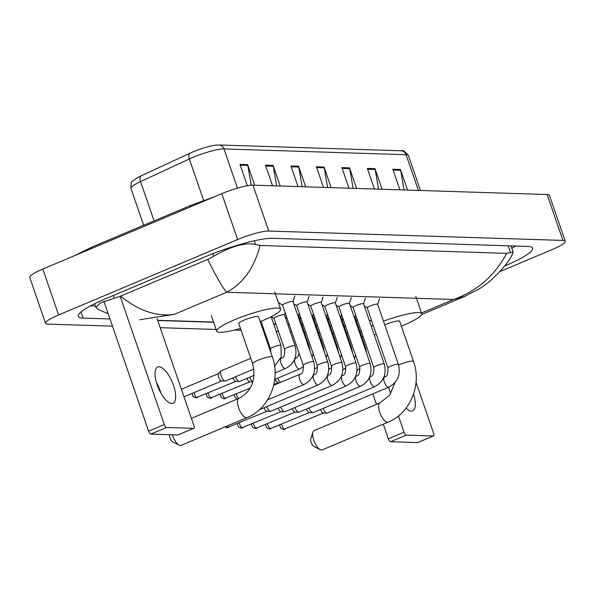 <?xml version="1.0" encoding="UTF-8"?>
<svg xmlns="http://www.w3.org/2000/svg" width="595" height="595" viewBox="0 0 595 595"><rect width="100%" height="100%" fill="white"/><g stroke="black" fill="none" stroke-linecap="round" stroke-linejoin="round"><path stroke-width="0.89" d="M251.231 185.209L247.832 165.417A4.916 4.477 -88.2 0 0 247.624 164.592L239.978 164.354L247.341 185.722M254.72 185.216L247.624 164.592M276.69 185.915L273.306 166.228A4.916 4.477 -88.2 0 0 273.098 165.403L265.452 165.165L272.555 185.781M280.193 186.027L273.098 165.403M302.163 186.726L298.779 167.039A4.916 4.477 -88.2 0 0 298.564 166.213L290.925 165.975L298.028 186.592M305.666 186.837L298.564 166.213M404.05 189.969L400.666 170.282A4.916 4.477 -88.2 0 0 400.457 169.463L392.812 169.218L399.914 189.842M407.553 190.08L400.457 169.463M378.576 189.158L375.192 169.471A4.916 4.477 -88.2 0 0 374.984 168.653L367.338 168.407L374.441 189.031M382.087 189.269L374.984 168.653M353.103 188.347L349.719 168.66A4.916 4.477 -88.2 0 0 349.51 167.842L341.872 167.597L348.968 188.221M356.613 188.459L349.51 167.842M327.629 187.537L324.253 167.85A4.916 4.477 -88.2 0 0 324.037 167.024L316.399 166.786L323.494 187.403M331.14 187.648L324.037 167.024M130.974 188.377C130.759 179.303 132.841 182.13 135.883 178.634A20.163 3.22 -19 0 1 141.112 175.86L189.917 153.22A20.163 3.22 -19 0 1 216.401 145.076L218.923 144.979A6.143 5.593 91.8 0 1 223.958 148.914A24.588 3.934 161 0 0 189.351 158.947L140.554 181.587A24.588 3.934 161 0 0 130.974 188.377L143.67 225.267M112.462 326.164L47.868 324.104A24.588 3.934 -19 0 1 45.555 323.293L29.75 277.396A24.588 3.934 -19 0 1 42.81 269.066L221.809 193.658A24.588 3.934 -19 0 1 252.934 185.157L547.132 194.528A24.588 3.934 -19 0 1 549.445 195.346L565.25 241.243A24.588 3.934 -19 0 1 552.19 249.573L500.112 271.506M45.555 323.293A24.588 3.934 -19 0 1 58.615 314.963L237.613 239.554A24.588 3.934 -19 0 1 268.739 231.053L562.937 240.425A24.588 3.934 -19 0 1 565.25 241.243M334.055 333.222L332.635 333.178M319.946 332.769L318.526 332.724M305.83 332.322L304.417 332.278M291.721 331.869L290.3 331.824M278.467 331.452L276.192 331.378M264.358 330.999L263.444 330.969M241.094 330.262L234.46 330.046M216.111 329.466L160.189 327.681M347.889 332.865A24.588 3.934 -19 0 1 346.565 333.096M504.664 266.017A52.866 8.449 161 0 0 532.592 248.167A52.866 8.449 161 0 0 527.624 246.419L272.651 238.297A52.866 8.449 161 0 0 205.729 256.564L106.289 298.452A52.866 8.449 161 0 0 78.213 316.362A52.866 8.449 161 0 0 83.181 318.117L109.986 318.972M157.712 320.489L213.635 322.267M260.967 323.777L261.882 323.806M273.715 324.186L275.991 324.253M287.824 324.632L289.244 324.677M301.94 325.078L303.353 325.13M316.049 325.532L317.47 325.577M330.158 325.978L331.579 326.023M511.789 248.167A52.866 8.449 161 0 0 515.917 246.04M90.544 305.867L95.453 306.023M108.186 313.751L98.435 309.616L95.966 307.511L100.287 302.959L120.584 296.124L207.737 259.413L213.702 256.304C230.711 246.352 244.671 242.396 255.582 244.433L260.097 245.482C254.251 267.824 243.124 283.413 226.732 292.257C223.192 288.768 216.863 277.82 207.737 259.413M421.662 314.554L464.799 296.377L453.613 299.478C477.302 290.873 494.988 275.492 506.672 253.336L260.097 245.482M506.672 253.336L513.15 252.116L513.039 252.697C509.9 260.699 501.778 270.561 488.681 282.275L479.801 288.568L464.792 296.377M120.584 296.124C138.613 310.724 156.478 316.815 174.179 314.391L139.818 319.723M406.065 408.155A19.672 7.527 67.2 0 0 411.361 411.1A19.672 7.527 67.2 0 0 412.677 410.87A19.672 7.527 67.2 0 0 413.555 394.106M417.95 442.427A3.072 1.175 -112.8 0 1 417.779 442.554A3.072 1.175 -112.8 0 1 417.578 442.591L433.279 435.971A3.072 1.175 67.2 0 0 433.48 435.934A3.072 1.175 67.2 0 0 433.562 433.145L416.039 382.25M390.573 441.728A3.072 1.175 -112.8 0 1 388.312 438.82L404.012 432.201A3.072 1.175 67.2 0 0 406.273 435.116L390.573 441.728L417.578 442.591M372.842 393.875L376.449 404.355M383.269 424.161L388.312 438.82M406.273 435.116L433.279 435.971M394.782 382.83A19.672 7.527 67.2 0 0 394.82 383.344M404.012 432.201L398.427 415.964M390.744 393.659L388.542 387.263M384.92 376.754L384.482 375.482M320.288 449.679L313.781 446.347A4.306 1.644 -112.8 0 1 311.371 443.111A4.306 1.644 -112.8 0 1 310.739 439.132L312.903 432.149A10.45 3.994 67.2 0 0 314.435 441.825A10.45 3.994 67.2 0 0 320.288 449.679A10.45 3.994 67.2 0 0 321.478 450.021A10.45 3.994 67.2 0 0 322.178 449.902L388.126 422.115A10.45 3.994 -112.8 0 1 387.427 422.242A10.45 3.994 -112.8 0 1 380.041 413.198A10.45 3.994 -112.8 0 1 380.012 402.86L314.063 430.639A10.45 3.994 67.2 0 0 312.903 432.149M398.561 365.01A10.45 1.673 161 0 1 399.29 364.698A10.45 1.673 161 0 1 412.514 361.083A10.45 1.673 161 0 1 413.495 361.433L399.669 321.27A10.45 1.673 161 0 0 385.456 324.535A10.45 1.673 161 0 0 384.742 324.84M383.485 321.188A33.811 5.407 -19 0 1 421.751 313.669A33.811 5.407 -19 0 1 403.797 325.123A33.811 5.407 -19 0 1 401.342 326.134M376.315 334.36A33.811 5.407 -19 0 1 374.24 334.866M363.188 336.748A33.811 5.407 -19 0 1 361.805 336.807M360.265 332.345A33.811 5.407 -19 0 1 361.388 331.534M371.258 326.216A33.811 5.407 -19 0 1 373.214 325.331M172.394 434.781A10.45 3.994 67.2 0 0 179.169 445.186L172.662 441.854A4.306 1.644 -112.8 0 1 170.274 438.671A4.306 1.644 -112.8 0 1 169.605 434.692M179.169 445.186A10.45 3.994 67.2 0 0 180.359 445.529A10.45 3.994 67.2 0 0 181.059 445.402L247.007 417.623A10.45 3.994 -112.8 0 1 246.308 417.749A10.45 3.994 -112.8 0 1 238.93 408.705A10.45 3.994 -112.8 0 1 238.893 398.36L191.412 418.367M252.622 363.746A10.45 1.673 161 0 1 258.171 360.206A10.45 1.673 161 0 1 271.402 356.591A10.45 1.673 161 0 1 272.384 356.941L258.55 316.778A10.45 1.673 161 0 0 244.344 320.043A10.45 1.673 161 0 0 238.796 323.583L252.622 363.746C256.311 379.93 251.737 391.465 238.893 398.36M240.469 328.44A33.811 5.407 -19 0 1 216.706 331.184A33.811 5.407 -19 0 1 234.661 319.731A33.811 5.407 -19 0 1 280.639 309.169A33.811 5.407 -19 0 1 262.685 320.623A33.811 5.407 -19 0 1 260.223 321.635M367.271 307.95A5.534 0.885 -19 0 1 367.197 307.86A5.534 0.885 -19 0 1 370.135 305.986A5.534 0.885 -19 0 1 377.654 304.261L398.36 364.385A5.534 0.885 -19 0 0 397.683 364.2A5.534 0.885 -19 0 0 390.833 366.111A5.534 0.885 -19 0 0 387.895 367.985C388.185 373.861 387.04 376.858 384.467 376.97L383.872 377.223M384.467 376.97A5.534 2.12 -112.8 0 0 384.422 382.288A5.534 2.12 -112.8 0 0 388.245 387.219A5.534 2.12 -112.8 0 0 388.394 387.233A5.534 2.12 -112.8 0 0 388.758 387.166L327.317 413.056A5.534 2.12 -112.8 0 1 326.945 413.123A5.534 2.12 -112.8 0 1 323.078 408.445M323.576 412.96A3.994 1.525 -112.8 0 1 323.308 413.012A3.994 1.525 -112.8 0 1 320.482 409.538M326.945 413.123L323.308 413.012M353.155 307.503A5.534 0.885 -19 0 1 353.08 307.414A5.534 0.885 -19 0 1 356.018 305.54A5.534 0.885 -19 0 1 363.545 303.807L384.251 363.939A5.534 0.885 -19 0 0 383.574 363.753A5.534 0.885 -19 0 0 376.724 365.665A5.534 0.885 -19 0 0 373.786 367.539C374.077 373.415 372.931 376.412 370.35 376.523L369.763 376.769M370.35 376.523A5.534 2.12 -112.8 0 0 370.313 381.834A5.534 2.12 -112.8 0 0 374.129 386.772A5.534 2.12 -112.8 0 0 374.277 386.787A5.534 2.12 -112.8 0 0 374.649 386.72L313.201 412.603A5.534 2.12 -112.8 0 1 312.836 412.67A5.534 2.12 -112.8 0 1 308.969 407.991M309.467 412.514A3.994 1.525 -112.8 0 1 309.199 412.558A3.994 1.525 -112.8 0 1 306.373 409.092M312.836 412.67L309.199 412.558M339.046 307.05A5.534 0.885 -19 0 1 338.971 306.961A5.534 0.885 -19 0 1 341.909 305.086A5.534 0.885 -19 0 1 349.436 303.361L370.135 363.486A5.534 0.885 -19 0 0 369.465 363.3A5.534 0.885 -19 0 0 362.615 365.211A5.534 0.885 -19 0 0 359.678 367.085C359.96 372.961 358.822 375.958 356.241 376.07L355.646 376.323M356.241 376.07A5.534 2.12 -112.8 0 0 356.197 381.388A5.534 2.12 -112.8 0 0 360.02 386.319A5.534 2.12 -112.8 0 0 360.168 386.334A5.534 2.12 -112.8 0 0 360.54 386.267L299.092 412.156A5.534 2.12 -112.8 0 1 298.72 412.223A5.534 2.12 -112.8 0 1 294.86 407.545M295.351 412.06A3.994 1.525 -112.8 0 1 295.09 412.112A3.994 1.525 -112.8 0 1 292.264 408.639M298.72 412.223L295.09 412.112M324.937 306.603A5.534 0.885 -19 0 1 324.863 306.514A5.534 0.885 -19 0 1 327.8 304.64A5.534 0.885 -19 0 1 335.32 302.907L356.026 363.039A5.534 0.885 -19 0 0 355.349 362.853A5.534 0.885 -19 0 0 348.499 364.765A5.534 0.885 -19 0 0 345.561 366.639C345.851 372.515 344.706 375.512 342.132 375.624L341.537 375.876M342.132 375.624A5.534 2.12 -112.8 0 0 342.088 380.934A5.534 2.12 -112.8 0 0 345.911 385.872A5.534 2.12 -112.8 0 0 346.052 385.887A5.534 2.12 -112.8 0 0 346.424 385.82L284.983 411.71A5.534 2.12 -112.8 0 1 284.611 411.77A5.534 2.12 -112.8 0 1 280.743 407.099M281.242 411.614A3.994 1.525 -112.8 0 1 280.974 411.658A3.994 1.525 -112.8 0 1 278.148 408.192M284.611 411.77L280.974 411.658M310.821 306.15A5.534 0.885 -19 0 1 310.746 306.061A5.534 0.885 -19 0 1 313.684 304.186A5.534 0.885 -19 0 1 321.211 302.461L341.917 362.586A5.534 0.885 -19 0 0 341.24 362.407A5.534 0.885 -19 0 0 334.39 364.318A5.534 0.885 -19 0 0 331.452 366.193C331.742 372.068 330.597 375.058 328.016 375.177L327.429 375.423M328.016 375.177A5.534 2.12 -112.8 0 0 327.979 380.488A5.534 2.12 -112.8 0 0 331.794 385.419A5.534 2.12 -112.8 0 0 331.943 385.434A5.534 2.12 -112.8 0 0 332.315 385.374L270.866 411.257A5.534 2.12 -112.8 0 1 270.502 411.323A5.534 2.12 -112.8 0 1 266.634 406.645M267.133 411.167A3.994 1.525 -112.8 0 1 266.865 411.212A3.994 1.525 -112.8 0 1 264.039 407.739M270.502 411.323L266.865 411.212M296.712 305.704A5.534 0.885 -19 0 1 296.637 305.614A5.534 0.885 -19 0 1 299.575 303.74A5.534 0.885 -19 0 1 307.102 302.015L327.8 362.139A5.534 0.885 -19 0 0 327.131 361.953A5.534 0.885 -19 0 0 320.281 363.865A5.534 0.885 -19 0 0 317.343 365.739C317.626 371.615 316.488 374.612 313.907 374.724L313.312 374.976M282.603 305.25A5.534 0.885 -19 0 1 282.528 305.168A5.534 0.885 -19 0 1 285.466 303.294A5.534 0.885 -19 0 1 292.985 301.561L313.691 361.686A5.534 0.885 -19 0 0 313.015 361.507A5.534 0.885 -19 0 0 306.165 363.419A5.534 0.885 -19 0 0 303.227 365.293C303.517 371.168 302.372 374.158 299.798 374.277L273.7 385.27M354.077 316.838A5.534 0.885 -19 0 1 354.984 317.009L365.65 347.986A5.534 0.885 -19 0 0 364.98 347.807A5.534 0.885 -19 0 0 364.742 347.815M339.961 316.384A5.534 0.885 -19 0 1 340.875 316.555L351.541 347.539A5.534 0.885 -19 0 0 350.864 347.354A5.534 0.885 -19 0 0 350.626 347.368M325.852 315.938A5.534 0.885 -19 0 1 326.759 316.109L337.432 347.093A5.534 0.885 -19 0 0 336.755 346.907A5.534 0.885 -19 0 0 336.517 346.915M311.735 315.484A5.534 0.885 -19 0 1 312.65 315.662L323.316 346.64A5.534 0.885 -19 0 0 322.646 346.454A5.534 0.885 -19 0 0 322.408 346.469M278.267 382.697A3.994 1.525 -112.8 0 1 277.999 382.741A3.994 1.525 -112.8 0 1 275.173 379.268M280.55 382.384A5.534 2.12 -112.8 0 1 277.768 378.175M277.999 382.741L279.591 382.786M297.626 315.038A5.534 0.885 -19 0 1 298.541 315.209L309.207 346.193A5.534 0.885 -19 0 0 308.53 346.007A5.534 0.885 -19 0 0 308.292 346.022M274.042 318.451A5.534 0.885 -19 0 1 273.968 318.362A5.534 0.885 -19 0 1 276.906 316.488A5.534 0.885 -19 0 1 284.425 314.762L295.098 345.74A5.534 0.885 -19 0 0 294.421 345.561A5.534 0.885 -19 0 0 287.571 347.473A5.534 0.885 -19 0 0 284.633 349.347C284.923 355.222 283.778 358.212 281.197 358.331L280.609 358.577M250.041 381.797A3.994 1.525 -112.8 0 1 249.774 381.841A3.994 1.525 -112.8 0 1 246.947 378.368M252.979 381.864A5.534 2.12 -112.8 0 1 249.543 377.275M249.774 381.841L252.957 381.938M235.925 381.343A3.994 1.525 -112.8 0 1 235.665 381.395A3.994 1.525 -112.8 0 1 232.831 377.922M254.147 375.333L239.666 381.44A5.534 2.12 -112.8 0 1 239.294 381.507A5.534 2.12 -112.8 0 1 235.434 376.828M235.665 381.395L239.294 381.507M253.901 369.049L225.557 380.986A5.534 2.12 -112.8 0 1 225.185 381.053A5.534 2.12 -112.8 0 1 221.117 375.817A5.534 2.12 -112.8 0 1 220.953 371.012A5.534 2.12 -112.8 0 1 221.258 370.789L250.77 358.361M221.816 380.897A3.994 1.525 -112.8 0 1 221.548 380.941A3.994 1.525 -112.8 0 1 218.61 377.163A3.994 1.525 -112.8 0 1 218.491 373.69L220.953 371.012M221.548 380.941L225.185 381.053M156.515 382.704A19.672 7.527 -112.8 0 1 160.895 393.116M171.672 403.47A19.672 7.527 67.2 0 0 172.981 403.239A19.672 7.527 67.2 0 0 172.922 383.775A19.672 7.527 67.2 0 0 159.029 366.751A19.672 7.527 67.2 0 0 157.712 366.981A19.672 7.527 67.2 0 0 157.779 386.445A19.672 7.527 67.2 0 0 171.672 403.47M178.262 434.796A3.072 1.175 -112.8 0 1 178.091 434.915A3.072 1.175 -112.8 0 1 177.883 434.952L193.583 428.34A3.072 1.175 67.2 0 0 193.792 428.303A3.072 1.175 67.2 0 0 193.873 425.514L157.08 318.675M150.885 434.097A3.072 1.175 -112.8 0 1 148.624 431.189L164.324 424.57A3.072 1.175 67.2 0 0 166.585 427.478L150.885 434.097L177.883 434.952M103.917 301.36L148.624 431.189M166.585 427.478L193.583 428.34M164.324 424.57L120.16 296.303M141.112 175.86A6.143 3.287 65.1 0 0 140.554 181.587L154.083 220.879M189.917 153.22A6.143 3.287 65.1 0 0 189.351 158.947L203.624 200.396M418.382 190.43L406.088 154.715A6.143 5.593 -88.2 0 0 401.045 150.78C402.57 149.747 405.024 151.331 408.393 155.533A24.588 3.934 161 0 0 406.088 154.715L223.958 148.914L237.457 188.117M316.681 167.612L324.253 167.85M342.155 168.422L349.719 168.66M367.628 169.233L375.192 169.471M393.094 170.044L400.666 170.282M291.208 166.801L298.779 167.039M265.734 165.99L273.306 166.228M240.268 165.179L247.832 165.417M190.177 206.978A9.832 3.763 -112.8 0 1 191.367 205.171L91.927 247.066A9.832 3.763 -112.8 0 0 90.73 248.874M421.52 313L453.613 299.478L226.732 292.257L174.179 314.391M271.409 317.492L272.651 317.529M285.518 317.938L286.76 317.975M299.635 318.385L300.869 318.429M313.743 318.838L314.986 318.875M327.852 319.284L329.095 319.329M341.969 319.738L343.203 319.775M356.078 320.184L357.498 320.229M369.331 320.608L371.607 320.683M268.739 231.053L252.934 185.157M237.613 239.554L221.809 193.658M58.615 314.963L42.81 269.066M562.937 240.425L547.132 194.528M81.046 311.921L83.181 318.117M113.325 295.492L114.262 298.199M212.802 253.693L213.702 256.304M254.325 240.782L255.582 244.433M508.234 245.795L510.555 252.555M285.384 428.988A3.994 1.525 -112.8 0 1 285.161 429.144A3.994 1.525 -112.8 0 1 284.893 429.196A3.994 1.525 -112.8 0 1 281.636 424.235M323.457 413.012L283.48 429.456A3.994 3.637 -88.2 0 0 284.893 429.196M271.268 428.541A3.994 1.525 -112.8 0 1 271.052 428.697A3.994 1.525 -112.8 0 1 270.784 428.742A3.994 1.525 -112.8 0 1 267.519 423.789M309.341 412.566L269.371 429.01A3.994 3.637 -88.2 0 0 270.784 428.742M257.159 428.088A3.994 1.525 -112.8 0 1 256.936 428.244A3.994 1.525 -112.8 0 1 256.668 428.296A3.994 1.525 -112.8 0 1 253.411 423.343M295.232 412.112L255.262 428.556A3.994 3.637 -88.2 0 0 256.668 428.296M243.05 427.641A3.994 1.525 -112.8 0 1 242.827 427.798A3.994 1.525 -112.8 0 1 242.559 427.842A3.994 1.525 -112.8 0 1 239.302 422.889M281.123 411.666L241.146 428.11A3.994 3.637 -88.2 0 0 242.559 427.842M228.934 427.188A3.994 1.525 -112.8 0 1 228.718 427.351A3.994 1.525 -112.8 0 1 228.45 427.396A3.994 1.525 -112.8 0 1 226.799 426.139M267.006 411.219L227.037 427.656A3.994 3.637 -88.2 0 0 228.45 427.396M327.8 362.139C330.381 372.396 327.183 379.989 318.206 384.92A5.534 2.12 -112.8 0 1 317.834 384.987A5.534 2.12 -112.8 0 1 317.685 384.972A5.534 2.12 -112.8 0 1 313.863 380.034A5.534 2.12 -112.8 0 1 313.907 374.724M313.691 361.686C316.265 371.949 313.067 379.543 304.09 384.474A5.534 2.12 -112.8 0 1 303.718 384.541A5.534 2.12 -112.8 0 1 303.576 384.526A5.534 2.12 -112.8 0 1 299.754 379.588A5.534 2.12 -112.8 0 1 299.798 374.277M238.655 398.464A3.994 1.525 -112.8 0 1 236.319 393.972M225.959 398.271A3.994 1.525 -112.8 0 1 225.736 398.427A3.994 1.525 -112.8 0 1 225.468 398.471A3.994 1.525 -112.8 0 1 222.21 393.518M250.294 388.081L224.055 398.739A3.994 3.637 -88.2 0 0 225.468 398.471M303.554 366.609L299.605 368.974A5.534 2.12 -112.8 0 1 299.092 369.026A5.534 2.12 -112.8 0 1 295.165 363.805A5.534 2.12 -112.8 0 1 295.313 358.778L294.718 359.03M211.842 397.817A3.994 1.525 -112.8 0 1 211.627 397.981A3.994 1.525 -112.8 0 1 211.359 398.025A3.994 1.525 -112.8 0 1 208.094 393.072M249.915 381.849L209.946 398.293A3.994 3.637 -88.2 0 0 211.359 398.025M295.098 345.74C297.671 356.003 294.473 363.597 285.496 368.528A5.534 2.12 -112.8 0 1 284.975 368.573A5.534 2.12 -112.8 0 1 281.056 363.352A5.534 2.12 -112.8 0 1 281.197 358.331M197.733 397.371A3.994 1.525 -112.8 0 1 197.51 397.527A3.994 1.525 -112.8 0 1 197.243 397.579A3.994 1.525 -112.8 0 1 193.985 392.618M235.806 381.395L195.837 397.839A3.994 3.637 -88.2 0 0 197.243 397.579M270.866 352.53L270.524 348.893A5.534 0.885 -19 0 1 273.462 347.019A5.534 0.885 -19 0 1 280.312 345.107A5.534 0.885 -19 0 1 280.981 345.293L281.212 356.866L274.615 366.26M218.923 144.979L401.045 150.78M408.393 155.533L420.434 190.489M74.122 255.872L91.927 247.066M214.654 196.67L191.367 205.171M94.665 303.74L95.966 307.511M511.008 245.884L513.15 252.116M345.621 326.276L344.2 326.231M331.512 325.822L330.091 325.777M317.395 325.376L315.982 325.331M303.286 324.922L301.866 324.877M289.177 324.476L287.757 324.431M275.924 324.052L273.648 323.985M261.815 323.606L260.893 323.576M213.568 322.066L157.638 320.288M417.779 442.554L433.48 435.934M413.495 361.433C422.056 384.563 410.2 413.428 388.126 422.115M421.751 313.669L415.831 296.451M394.946 382.645L389.68 395.177L380.012 402.86M272.384 356.941C280.944 380.071 269.089 408.936 247.007 417.623M280.639 309.169L274.712 291.959M216.706 331.184L211.329 315.573M388.758 387.166C397.735 382.235 400.933 374.642 398.36 364.385M377.676 304.313L379.558 298.66M367.197 307.86L387.895 367.985M367.212 307.913L364.289 305.971M279.635 425.083L280.773 428.274L283.48 429.456M374.649 386.72C383.626 381.789 386.824 374.196 384.251 363.939M363.56 303.859L365.449 298.214M353.08 307.414L373.786 367.539M353.103 307.466L350.18 305.525M265.519 424.629L266.657 427.827L269.371 429.01M360.54 386.267C369.517 381.343 372.715 373.742 370.135 363.486M349.451 303.413L351.333 297.76M338.971 306.961L359.678 367.085M338.986 307.013L336.063 305.071M251.41 424.183L252.548 427.374L255.262 428.556M346.424 385.82C355.401 380.889 358.599 373.296 356.026 363.039M335.342 302.959L337.224 297.314M324.863 306.514L345.561 366.639M324.877 306.566L321.954 304.625M237.301 423.729L238.439 426.927L241.146 428.11M332.315 385.374C341.292 380.443 344.49 372.849 341.917 362.586M321.226 302.513L323.115 296.86M310.746 306.061L331.452 366.193M310.769 306.113L307.846 304.171M224.88 426.942L227.037 427.656M307.117 302.059L308.998 296.414M296.637 305.614L317.343 365.739M296.652 305.666L293.729 303.725M318.206 384.92L259.383 409.702M293.008 301.613L294.889 295.96M282.528 305.168L303.227 365.293M282.543 305.213L278.311 302.409M304.09 384.474L267.601 399.847M357.015 370.328L360.005 368.409M366.661 353.385L365.65 347.986M354.999 317.061L355.691 314.986M354.397 358.302L355.55 355.103M343.434 319.932L341.619 318.719M342.899 369.882L345.888 367.955M352.545 352.939L351.541 347.539M340.89 316.607L341.582 314.539M340.288 357.855L341.441 354.657M329.325 319.478L327.503 318.273M328.79 369.428L331.779 367.509M338.436 352.485L337.432 347.093M326.781 316.161L327.466 314.086M326.172 357.409L327.324 354.204M315.216 319.032L313.394 317.819M314.681 368.982L317.663 367.063M324.327 352.039L323.316 346.64M312.665 315.707L313.357 313.639M312.063 356.955L313.215 353.757M301.1 318.578L299.285 317.373M273.864 384.548L278.14 382.741M234.318 394.812L235.003 397.46L237.256 399.052M310.211 351.593L309.207 346.193M298.556 315.261L299.248 313.186M295.313 358.778L298.05 356.353L299.107 353.311M299.605 368.974L274.749 379.446M286.991 318.132L285.169 316.927M220.209 394.366L221.347 397.557L224.055 398.739M284.447 314.815L285.131 312.739M273.968 318.362L284.633 349.347M285.496 368.528L275.113 372.901M273.983 318.414L271.313 316.644M206.093 393.912L207.231 397.11L209.946 398.293M271.149 316.726L280.981 345.293M261.026 321.315L270.524 348.893M191.984 393.466L193.122 396.657L195.837 397.839M181.386 389.256L218.596 373.586M183.996 396.828L221.697 380.949M178.091 434.915L193.792 428.303"/></g></svg>
